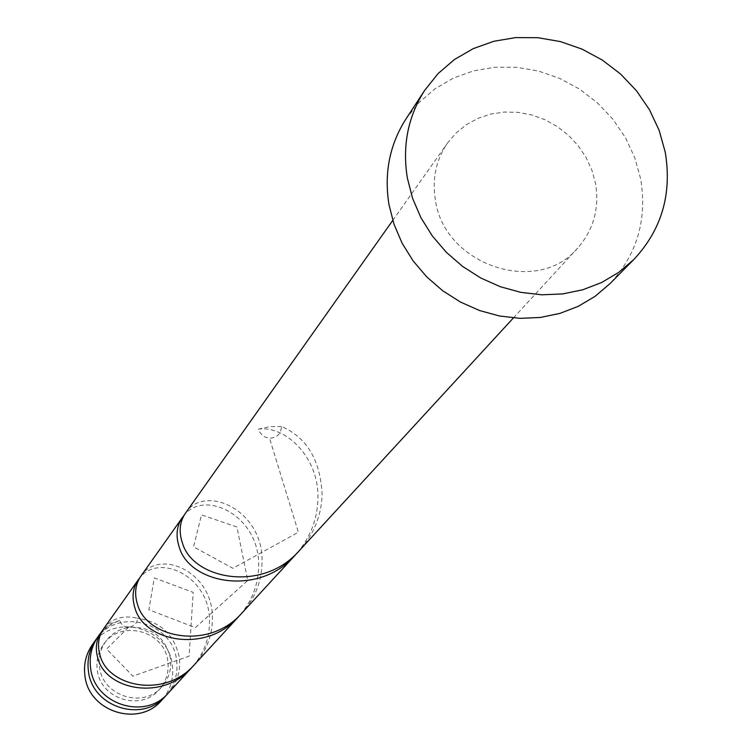 <?xml version="1.0" encoding="UTF-8"?>
<svg xmlns="http://www.w3.org/2000/svg" width="752" height="752" viewBox="0 0 752 752"><rect width="100%" height="100%" fill="white"/><g stroke="black" fill="none" stroke-linecap="round" stroke-linejoin="round"><path stroke-width="0.56" stroke-dasharray="3.76 2.82" d="M92.393 644.624C112.903 612.683 168.213 626.642 172.293 664.599C174.097 678.248 170.497 690.214 161.483 700.479M166.897 694.528C175.075 684.395 178.28 672.814 176.523 659.795C172.452 622.412 118.666 607.588 97.074 638.081M167.762 660.942C164.481 630.505 120.292 619.056 103.541 644.426C98.127 652.125 96.049 660.698 97.309 670.145C100.345 699.097 141.169 711.787 159.339 689.537C166.389 681.312 169.2 671.78 167.762 660.942M103.616 628.775C111.681 618.407 122.886 614.892 137.249 618.21C137.832 622.167 135.304 625.175 129.673 627.253C119.756 628.691 111.804 633.381 105.806 641.315C100.364 649.051 98.277 657.662 99.546 667.165C102.61 696.267 143.641 709.042 161.915 686.67C169.003 678.398 171.823 668.819 170.375 657.925C164.961 636.85 151.396 626.623 129.673 627.253L126.374 627.065L123.638 625.89L121.119 623.53L119.671 620.456L112.546 623.605L107.639 626.773L101.84 631.962L98.155 636.483M405.939 119.004L419.08 102.516L435.07 88.745L453.4 78.095L473.525 70.857L494.844 67.229L516.718 67.304L538.517 71.055L559.61 78.368L579.388 89.018L597.267 102.704L612.748 119.023L625.363 137.503L634.754 157.61L640.638 178.779C647.387 219.575 637.104 254.59 609.787 283.824M185.518 513.09C204.431 483.226 264.084 510.063 262.034 562.552C261.677 581.531 255.031 598.301 242.106 612.842M435.352 199.731C431.986 178.685 436.075 159.753 447.6 142.946L456.191 132.916L466.484 124.606L478.187 118.252L490.953 114.031L504.404 112.048L518.166 112.368L531.843 114.971L545.05 119.775L557.401 126.637L568.55 135.369L578.185 145.719L586.034 157.403L591.862 170.074L595.509 183.385C599.588 208.238 593.638 229.811 577.649 248.094C537.407 296.514 443.877 265.071 435.352 199.731M281.445 426.469L269.742 426.657L258.406 429.148L259.666 432.146L262.514 435.455L265.324 437.185L269.545 438.209C277.093 437.824 281.06 433.904 281.445 426.469C306.694 437.288 320.249 459.876 322.129 494.233C321.489 515.468 313.941 534.211 299.484 550.464M297.435 552.617C310.548 536.862 317.372 518.993 317.917 499.018C319.459 457.865 285.863 425.247 258.406 429.148M119.671 620.456L110.121 623.934L102.582 630.345M193.198 665.962C203.942 653.14 209.376 638.58 209.507 622.289C210.833 576.577 158.907 552.4 139.665 578.015M168.232 693.147C177.369 682.741 181.016 670.615 179.183 656.769C174.079 634.312 160.101 621.462 137.249 618.21M140.878 576.145C158.747 547.982 213.812 571.539 212.384 619.018C212.205 636.173 206.283 651.326 194.599 664.477M240.433 614.61C252.24 600.472 258.293 584.426 258.594 566.472C260.493 516.192 204.713 488.64 184.071 515.364M103.541 644.426L105.806 641.315M392.76 220.402L447.6 142.946M513.4 317.946L577.649 248.094M159.339 689.537L161.915 686.67M128.46 627.318L106.624 649.061L132.878 676.161L189.119 656.139L193.189 592.388L154.282 577.893L148.896 609.731L195.341 627.638L247.737 580.506L236.918 527.011L201.517 514.857L193.537 546.807L232.885 568.296L298.375 532.247L269.545 438.209"/><path stroke-width="1.13" d="M165.628 695.976L161.483 700.479C138.763 727.588 88.698 711.693 84.976 676.039C83.434 664.533 85.916 654.061 92.393 644.624L95.927 639.623C89.394 649.145 86.903 659.701 88.454 671.301C92.223 707.265 142.72 723.302 165.628 695.976L166.897 694.528M97.074 638.081L95.927 639.623M633.795 259.562L609.787 283.824L595.039 296.363L578.25 306.327L559.836 313.424L540.256 317.466L520.008 318.34L499.61 316.019L479.579 310.538L460.44 302.041L442.693 290.733L426.798 276.924L413.158 260.953L402.132 243.244L394.001 224.246L388.953 204.469C383.99 173.082 389.649 144.591 405.939 119.004L424.626 90.447L438.078 73.583L454.443 59.521L473.215 48.645L493.82 41.275L515.656 37.6L538.065 37.713L560.409 41.595L582.029 49.115L602.305 60.057L620.644 74.091L636.53 90.823L649.493 109.764L659.147 130.369L665.21 152.045C672.203 193.819 661.732 229.661 633.795 259.562L618.717 272.393L601.525 282.564L582.668 289.811L562.609 293.929L541.854 294.803L520.939 292.387L500.4 286.747L480.772 278.005L462.555 266.405L446.237 252.221L432.24 235.837L420.904 217.676L412.538 198.208L407.34 177.951C402.207 145.785 407.969 116.616 424.626 90.447M513.4 317.946L299.484 550.464C262.88 593.027 193.161 579.378 182.548 543.395C178.6 531.88 179.587 521.775 185.518 513.09L392.76 220.402M102.582 630.345L98.155 636.483C91.584 646.053 89.084 656.665 90.644 668.321C94.432 704.474 145.211 720.613 168.232 693.147L193.198 665.962M101.454 631.83C96.162 639.557 94.987 648.421 97.92 658.432C105.694 689.65 162.47 701.719 191.854 667.475M194.599 664.477C165.036 698.937 107.95 686.82 100.101 655.471C97.14 645.423 98.315 636.521 103.616 628.775L138.302 579.773C132.719 587.951 131.609 597.379 134.965 608.077C143.923 641.447 206.321 654.259 238.816 616.424L240.433 614.61M139.665 578.015L138.302 579.773M295.47 554.826L242.106 612.842C209.394 650.931 146.612 638.072 137.56 604.552C134.166 593.817 135.275 584.342 140.878 576.145L182.416 517.479C176.504 526.127 175.498 536.185 179.418 547.653C189.899 583.477 259.149 597.079 295.48 554.826L297.435 552.617M184.071 515.364L182.416 517.479M194.608 664.477L238.816 616.424"/></g></svg>
